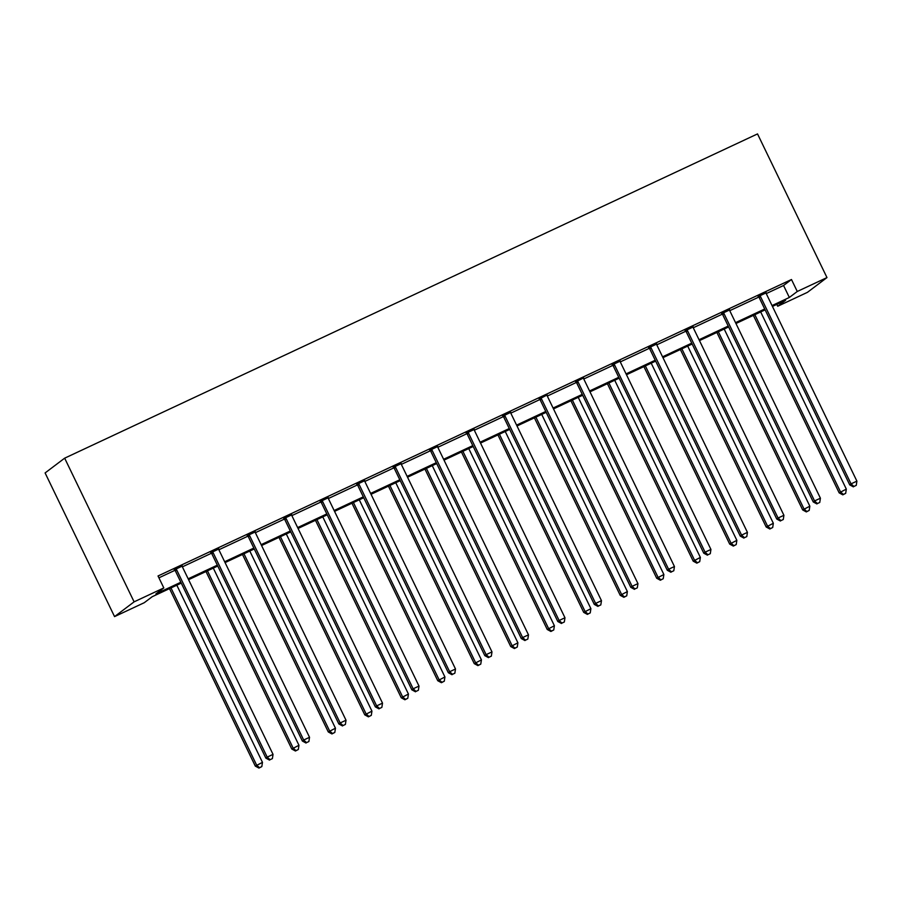 <?xml version="1.0" encoding="UTF-8"?>
<svg xmlns="http://www.w3.org/2000/svg" width="902" height="902" viewBox="0 0 902 902"><rect width="100%" height="100%" fill="white"/><g stroke="black" fill="none" stroke-linecap="round" stroke-linejoin="round"><path stroke-width="1.35" d="M181.268 583.109L152.19 596.718L144.264 602.705L114.554 616.607L45.1 472.941L64.662 458.171L757.522 133.913L826.976 277.579L797.267 291.481L791.482 279.519L158.03 575.972L163.814 587.935L155.888 593.922L180.851 582.241M826.976 277.579L807.425 292.349L777.716 306.252L785.642 300.265L772.45 306.432M776.814 304.391L777.716 306.252M158.921 577.821L174.988 570.301M182.396 566.839L211.474 553.23M218.893 549.758L247.971 536.149M255.379 532.676L284.457 519.067M291.876 515.606L320.954 501.997M328.362 498.524L357.44 484.915M364.859 481.442L393.937 467.834M401.345 464.372L430.423 450.763M437.831 447.291L466.92 433.682M474.328 430.209L503.406 416.6M510.814 413.139L539.903 399.53M547.311 396.057L576.389 382.448M583.797 378.975L612.886 365.366M620.294 361.905L649.372 348.296M656.78 344.823L685.87 331.214M693.277 327.753L722.355 314.133M729.763 310.671L758.853 297.062M766.26 293.59L783.556 285.494L791.482 279.519M766.114 292.868L758.3 296.521M729.628 309.938L721.814 313.603M693.131 327.02L685.317 330.673M656.645 344.102L648.831 347.755M620.148 361.172L612.334 364.836M583.628 377.882L575.848 381.907M547.142 394.963L539.351 398.988M510.679 412.406L502.865 416.07M474.181 429.487L466.368 433.14M437.695 446.569L429.882 450.222M401.198 463.639L393.385 467.292M364.712 480.721L356.899 484.374M328.215 497.803L320.402 501.456M291.729 514.873L283.916 518.526M255.232 531.954L247.419 535.608M218.746 549.036L210.933 552.689M182.249 566.106L174.436 569.76M163.814 587.935L134.105 601.848L64.662 458.171M134.105 601.848L114.554 616.607M765.133 309.86L735.953 323.514M728.636 326.941L699.467 340.595M692.15 344.023L662.97 357.666M655.653 361.093L626.484 374.747M619.167 378.175L589.987 391.829M582.669 395.256L553.501 408.899M546.184 412.327L517.004 425.981M509.686 429.408L480.518 443.062M473.2 446.49L444.021 460.133M436.703 463.56L407.535 477.214M400.217 480.642L371.038 494.296M363.72 497.724L334.552 511.366M327.234 514.794L298.055 528.448M290.737 531.876L261.569 545.53M254.251 548.957L225.072 562.6M217.754 566.028L188.586 579.682M772.033 305.575L789.34 297.468L797.267 291.481M188.168 578.813L217.337 565.159M224.654 561.743L253.834 548.089M261.152 544.661L290.32 531.007M297.637 527.58L326.817 513.926M334.135 510.509L363.303 496.855M370.621 493.428L399.8 479.774M407.118 476.346L436.286 462.692M443.604 459.276L472.783 445.622M480.101 442.194L509.269 428.54M516.587 425.113L545.766 411.459M553.084 408.042L582.252 394.388M589.57 390.961L618.749 377.307M626.067 373.879L655.235 360.236M662.553 356.809L691.733 343.155M699.05 339.727L728.218 326.073M735.536 322.645L764.716 309.003M783.556 285.494L789.34 297.468M760.533 296.623L759.213 297.626L849.729 484.87L851.048 483.867L760.533 296.623A2.661 2.582 53 0 0 759.935 295.811L759.619 295.518M853.912 486.46L856.257 485.366L853.912 486.46L851.048 483.867L856.9 481.138L766.384 293.883A2.661 2.582 53 0 1 766.114 292.913L766.091 292.496M759.213 297.626A2.661 2.582 53 0 0 758.616 296.803L758.03 296.262M849.729 484.87L853.382 486.866M856.257 485.366L856.9 481.138M753.362 315.373L839.164 492.853L846.324 489.109L760.679 311.945M754.839 314.685L840.484 491.849L843.347 494.443L842.818 494.837L845.681 493.349L843.347 494.443M846.324 489.109L845.681 493.349M842.818 494.837L839.164 492.853M724.047 313.704L722.716 314.697L813.243 501.952L814.562 500.948L724.047 313.704A2.661 2.582 53 0 0 723.438 312.881L723.133 312.599M817.426 503.541L819.76 502.448L817.426 503.541L814.562 500.948L820.414 498.208L729.887 310.964A2.661 2.582 53 0 1 729.628 309.995L729.594 309.578M722.716 314.697A2.661 2.582 53 0 0 722.119 313.885L721.544 313.344M813.243 501.952L816.896 503.936M819.76 502.448L820.414 498.208M687.549 330.775L686.23 331.778L776.746 519.022L778.065 518.03L687.549 330.775A2.661 2.582 53 0 0 686.952 329.963L686.636 329.681M780.929 520.623L783.274 519.518L780.929 520.623L778.065 518.03L783.917 515.29L693.401 328.046A2.661 2.582 53 0 1 693.131 327.065L693.108 326.648M686.23 331.778A2.661 2.582 53 0 0 685.633 330.966L685.046 330.425M776.746 519.022L780.399 521.018M783.274 519.518L783.917 515.29M716.876 332.443L802.667 509.923L809.838 506.191L724.193 329.027M718.342 331.756L803.986 508.931L806.85 511.524L806.32 511.919L809.195 510.419L806.85 511.524M809.838 506.191L809.195 510.419M806.32 511.919L802.667 509.923M680.379 349.525L766.181 527.005L773.341 523.273L687.696 346.097M681.856 348.837L767.501 526.001L770.364 528.595L769.834 529L772.698 527.501L770.364 528.595M773.341 523.273L772.698 527.501M769.834 529L766.181 527.005M651.064 347.856L649.733 348.86L740.26 536.104L741.579 535.1L651.064 347.856A2.661 2.582 53 0 0 650.455 347.044L650.15 346.751M744.443 537.693L746.777 536.6L744.443 537.693L741.579 535.1L747.431 532.372L656.904 345.116A2.661 2.582 53 0 1 656.645 344.147L656.611 343.73M649.733 348.86A2.661 2.582 53 0 0 649.136 348.037L648.561 347.495M740.26 536.104L743.913 538.099M746.777 536.6L747.431 532.372M614.566 364.938L613.247 365.93L703.763 553.185L705.082 552.182L614.566 364.938A2.661 2.582 53 0 0 613.969 364.115L613.653 363.833M707.946 554.775L710.291 553.681L707.946 554.775L705.082 552.182L710.934 549.442L620.418 362.198A2.661 2.582 53 0 1 620.148 361.228L620.125 360.811M613.247 365.93A2.661 2.582 53 0 0 612.65 365.118L612.063 364.577M703.763 553.185L707.416 555.17M710.291 553.681L710.934 549.442M578.081 382.008L576.75 383.012L667.277 570.256L668.596 569.263L578.081 382.008A2.661 2.582 53 0 0 577.472 381.196L577.167 380.915M671.46 571.857L673.794 570.752L671.46 571.857L668.596 569.263L674.448 566.524L583.921 379.28A2.661 2.582 53 0 1 583.662 378.299M576.75 383.012A2.661 2.582 53 0 0 576.152 382.2L575.577 381.659M667.277 570.256L670.93 572.251M673.794 570.752L674.448 566.524M643.893 366.607L729.684 544.086L736.855 540.343L651.21 363.179M645.358 365.919L731.003 543.083L733.867 545.676L733.337 546.071L736.212 544.582L733.867 545.676M736.855 540.343L736.212 544.582M733.337 546.071L729.684 544.086M607.396 383.677L693.198 561.157L700.358 557.425L614.713 380.261M608.873 382.989L694.517 560.165L697.381 562.758L696.851 563.152L699.715 561.653L697.381 562.758M700.358 557.425L699.715 561.653M696.851 563.152L693.198 561.157M570.91 400.759L656.701 578.238L663.872 574.506L578.227 397.331M572.375 400.071L658.02 577.235L660.884 579.828L660.354 580.234L663.229 578.734L660.884 579.828M663.872 574.506L663.229 578.734M660.354 580.234L656.701 578.238M534.412 417.84L620.215 595.32L627.375 591.577L541.73 414.413M535.889 417.152L621.534 594.317L624.398 596.91L623.868 597.304L626.732 595.816L624.398 596.91M627.375 591.577L626.732 595.816M623.868 597.304L620.215 595.32M497.927 434.911L583.718 612.39L590.889 608.658L505.244 431.494M499.392 434.223L585.037 611.398L587.901 613.991L587.371 614.386L590.246 612.886L587.901 613.991M590.889 608.658L590.246 612.886M587.371 614.386L583.718 612.39M461.429 451.992L547.232 629.472L554.392 625.74L468.747 448.565M462.906 451.304L548.551 628.468L551.415 631.062L550.885 631.468L553.749 629.968L551.415 631.062M554.392 625.74L553.749 629.968M550.885 631.468L547.232 629.472M424.943 469.074L510.735 646.554L517.906 642.81L432.261 465.646M426.409 468.386L512.054 645.55L514.918 648.143L514.388 648.538L517.263 647.05L514.918 648.143M517.906 642.81L517.263 647.05M514.388 648.538L510.735 646.554M388.446 486.144L474.249 663.624L481.42 659.892L395.764 482.728M389.923 485.456L475.568 662.632L478.432 665.225L477.902 665.62L480.766 664.12L478.432 665.225M481.42 659.892L480.766 664.12M477.902 665.62L474.249 663.624M351.96 503.226L437.752 680.706L444.923 676.974L359.278 499.798M353.426 502.538L439.071 679.702L441.935 682.295L441.405 682.701L444.28 681.202L441.935 682.295M444.923 676.974L444.28 681.202M441.405 682.701L437.752 680.706M315.463 520.307L401.266 697.787L408.437 694.044L322.781 516.88M316.94 519.62L402.585 696.784L405.449 699.377L404.919 699.772L407.783 698.283L405.449 699.377M408.437 694.044L407.783 698.283M404.919 699.772L401.266 697.787M278.977 537.378L364.769 714.858L371.94 711.126L286.295 533.961M280.443 536.69L366.088 713.865L368.952 716.459L368.422 716.853L371.297 715.354L368.952 716.459M371.94 711.126L371.297 715.354M368.422 716.853L364.769 714.858M242.48 554.459L328.283 731.939L335.454 728.207L249.798 551.032M243.957 553.772L329.602 730.936L332.466 733.529L331.936 733.935L334.8 732.435L332.466 733.529M335.454 728.207L334.8 732.435M331.936 733.935L328.283 731.939M541.583 399.09L540.264 400.093L630.78 587.337L632.099 586.334L541.583 399.09A2.661 2.582 53 0 0 540.986 398.278L540.67 397.985M634.963 588.927L637.308 587.833L634.963 588.927L632.099 586.334L637.951 583.605L547.435 396.35A2.661 2.582 53 0 1 547.164 395.38M540.264 400.093A2.661 2.582 53 0 0 539.667 399.27L539.08 398.729M630.78 587.337L634.433 589.333M637.308 587.833L637.951 583.605M505.097 416.172L503.767 417.164L594.294 604.408L595.613 603.415L505.097 416.172A2.661 2.582 53 0 0 504.489 415.348L504.184 415.067M598.477 606.009L600.811 604.915L598.477 606.009L595.613 603.415L601.465 600.676L510.938 413.432A2.661 2.582 53 0 1 510.679 412.462L510.645 412.045M503.767 417.164A2.661 2.582 53 0 0 503.169 416.352L502.594 415.811M594.294 604.408L597.947 606.403M600.811 604.915L601.465 600.676M468.6 433.242L467.281 434.245L557.797 621.489L559.116 620.497L468.6 433.242A2.661 2.582 53 0 0 468.003 432.43L467.698 432.148M561.98 623.09L564.325 621.985L561.98 623.09L559.116 620.497L564.968 617.757L474.452 430.513A2.661 2.582 53 0 1 474.181 429.532L474.159 429.115M467.281 434.245A2.661 2.582 53 0 0 466.684 433.434L466.097 432.892M557.797 621.489L561.45 623.485M564.325 621.985L564.968 617.757M432.114 450.323L430.784 451.327L521.311 638.571L522.63 637.567L432.114 450.323A2.661 2.582 53 0 0 431.506 449.512L431.201 449.219M525.494 640.161L527.828 639.067L525.494 640.161L522.63 637.567L528.482 634.839L437.955 447.584A2.661 2.582 53 0 1 437.695 446.614L437.662 446.197M430.784 451.327A2.661 2.582 53 0 0 430.186 450.504L429.611 449.963M521.311 638.571L524.964 640.567M527.828 639.067L528.482 634.839M395.617 467.405L394.298 468.397L484.814 655.641L486.133 654.649L395.617 467.405A2.661 2.582 53 0 0 395.02 466.582L394.715 466.3M488.997 657.242L491.342 656.149L488.997 657.242L486.133 654.649L491.985 651.909L401.469 464.665A2.661 2.582 53 0 1 401.198 463.696L401.176 463.278M394.298 468.397A2.661 2.582 53 0 0 393.7 467.586L393.114 467.044M484.814 655.641L488.467 657.637M491.342 656.149L491.985 651.909M359.131 484.475L357.801 485.479L448.328 672.723L449.647 671.731L359.131 484.475A2.661 2.582 53 0 0 358.522 483.664L358.218 483.382M452.511 674.313L454.845 673.219L452.511 674.313L449.647 671.731L455.499 668.991L364.972 481.747A2.661 2.582 53 0 1 364.712 480.766L364.679 480.349M357.801 485.479A2.661 2.582 53 0 0 357.203 484.667L356.628 484.126M448.328 672.723L451.981 674.719M454.845 673.219L455.499 668.991M322.634 501.557L321.315 502.561L411.831 689.804L413.15 688.801L322.634 501.557A2.661 2.582 53 0 0 322.037 500.745L321.732 500.452M416.014 691.394L418.359 690.301L416.014 691.394L413.15 688.801L419.002 686.072L328.486 498.817A2.661 2.582 53 0 1 328.227 497.848L328.193 497.43M321.315 502.561A2.661 2.582 53 0 0 320.717 501.737L320.131 501.196M411.831 689.804L415.484 691.8M418.359 690.301L419.002 686.072M286.148 518.639L284.818 519.631L375.345 706.875L376.664 705.883L286.148 518.639A2.661 2.582 53 0 0 285.539 517.816L285.235 517.534M379.528 708.476L381.862 707.382L379.528 708.476L376.664 705.883L382.516 703.143L291.989 515.899A2.661 2.582 53 0 1 291.729 514.929L291.696 514.512M284.818 519.631A2.661 2.582 53 0 0 284.22 518.819L283.645 518.278M375.345 706.875L378.998 708.871M381.862 707.382L382.516 703.143M249.651 535.709L248.332 536.713L338.848 723.956L340.167 722.964L249.651 535.709A2.661 2.582 53 0 0 249.053 534.897L248.749 534.615M343.031 725.546L345.376 724.453L343.031 725.546L340.167 722.964L346.018 720.224L255.503 532.981A2.661 2.582 53 0 1 255.243 532L255.21 531.582M248.332 536.713A2.661 2.582 53 0 0 247.734 535.901L247.148 535.36M338.848 723.956L342.512 725.952M345.376 724.453L346.018 720.224M213.165 552.791L211.846 553.794L302.362 741.038L303.681 740.035L213.165 552.791A2.661 2.582 53 0 0 212.556 551.979L212.252 551.686M306.545 742.628L308.879 741.534L306.545 742.628L303.681 740.035L309.533 737.306L219.006 550.051A2.661 2.582 53 0 1 218.746 549.081L218.712 548.664M211.846 553.794A2.661 2.582 53 0 0 211.237 552.971L210.662 552.43M302.362 741.038L306.015 743.034M308.879 741.534L309.533 737.306M205.994 571.541L291.786 749.021L298.957 745.277L213.312 568.113M207.46 570.853L293.105 748.017L295.969 750.611L295.439 751.005L298.314 749.517L295.969 750.611M298.957 745.277L298.314 749.517M295.439 751.005L291.786 749.021M176.668 569.872L175.349 570.865L265.865 758.108L267.195 757.116L176.668 569.872A2.661 2.582 53 0 0 176.07 569.049L175.766 568.767M270.048 759.709L272.393 758.616L270.048 759.709L267.195 757.116L273.035 754.376L182.52 567.132A2.661 2.582 53 0 1 182.26 566.163L182.227 565.746M175.349 570.865A2.661 2.582 53 0 0 174.751 570.053L174.165 569.512M265.865 758.108L269.529 760.104M272.393 758.616L273.035 754.376M169.497 588.611L255.3 766.091L262.471 762.359L176.815 585.195M170.974 587.924L256.619 765.099L259.483 767.692L258.953 768.087L261.817 766.587L259.483 767.692M262.471 762.359L261.817 766.587M258.953 768.087L255.3 766.091M759.935 295.811L758.616 296.803M723.438 312.881L722.119 313.885M686.952 329.963L685.633 330.966M650.455 347.044L649.136 348.037M613.969 364.115L612.65 365.118M577.472 381.196L576.152 382.2M540.986 398.278L539.667 399.27M504.489 415.348L503.169 416.352M468.003 432.43L466.684 433.434M431.506 449.512L430.186 450.504M395.02 466.582L393.7 467.586M358.522 483.664L357.203 484.667M322.037 500.745L320.717 501.737M285.539 517.816L284.22 518.819M249.053 534.897L247.734 535.901M212.556 551.979L211.237 552.971M176.07 569.049L174.751 570.053"/></g></svg>
